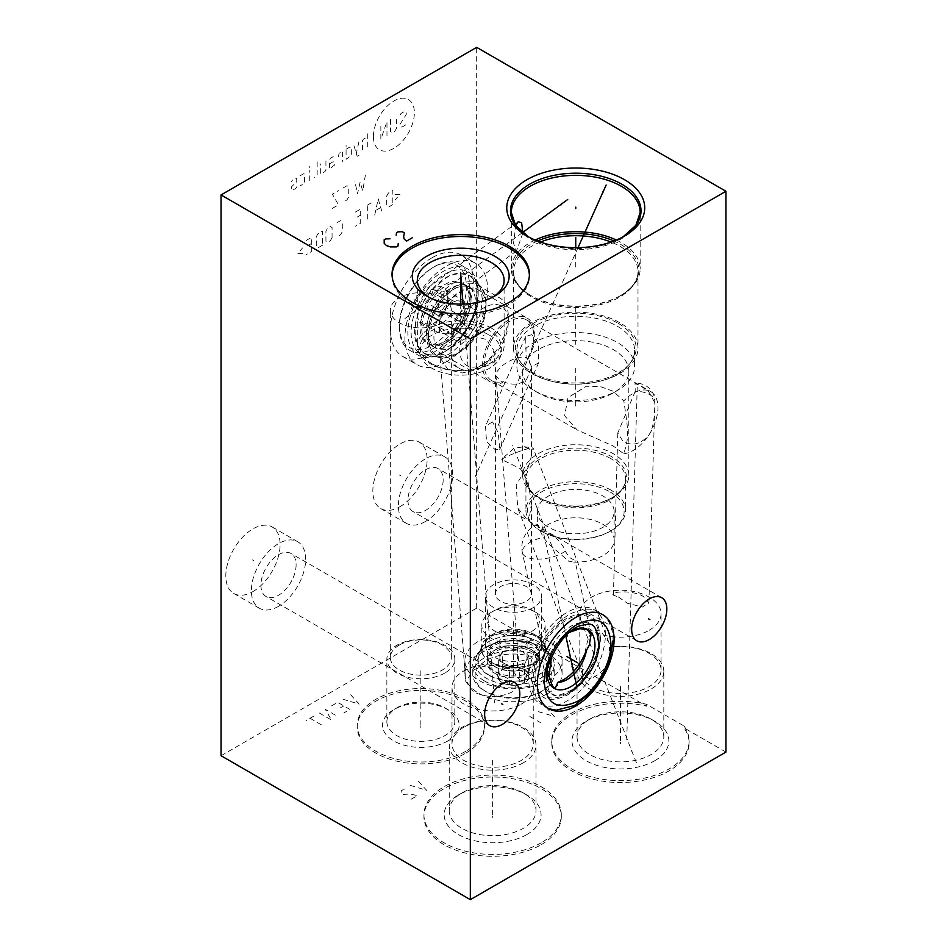 <?xml version="1.0" encoding="UTF-8"?>
<svg xmlns="http://www.w3.org/2000/svg" width="947" height="947" viewBox="0 0 947 947"><rect width="100%" height="100%" fill="white"/><g stroke="black" fill="none" stroke-linecap="round" stroke-linejoin="round"><path stroke-width="0.71" stroke-dasharray="4.74 3.55" d="M221.053 755.73L476.672 608.152L646.422 706.154A68.681 39.656 0 0 0 551.746 742.862A68.681 39.656 0 0 0 620.427 782.518A68.681 39.656 0 0 0 689.108 742.862A68.681 39.656 0 0 0 684.006 727.852L684.006 725.97A68.681 39.656 180 0 1 689.108 740.968A68.681 39.656 180 0 1 620.427 780.624A68.681 39.656 180 0 1 551.746 740.968A68.681 39.656 180 0 1 646.422 704.272L684.006 725.97M725.947 752.072L684.006 727.852M547.828 693.512A48.581 28.055 0 0 0 562.068 673.684A48.581 28.055 0 0 0 532.072 647.76A48.581 28.055 0 0 0 479.123 653.844A48.581 28.055 0 0 0 464.894 673.684A48.581 28.055 0 0 0 494.89 699.596A48.581 28.055 0 0 0 547.828 693.512M541.187 844.688A68.681 39.656 0 0 0 561.299 816.657A68.681 39.656 0 0 0 518.909 780.02A68.681 39.656 0 0 0 444.048 788.614A68.681 39.656 0 0 0 423.936 816.657A68.681 39.656 0 0 0 466.338 853.283A68.681 39.656 0 0 0 541.187 844.688M465.829 753.137A63.627 36.732 0 0 0 484.462 727.166A63.627 36.732 0 0 0 445.197 693.228A63.627 36.732 0 0 0 375.852 701.182A63.627 36.732 0 0 0 357.22 727.166A63.627 36.732 0 0 0 396.497 761.092A63.627 36.732 0 0 0 465.829 753.137M646.422 706.154L646.422 704.272M654.685 760.749A48.439 27.972 0 0 0 654.685 721.2A48.439 27.972 0 0 0 586.169 721.2L589.756 719.128L586.169 721.2A48.439 27.972 180 0 0 586.181 760.749A48.439 27.972 180 0 0 654.685 760.749M577.043 736.837A43.384 25.048 180 0 0 603.831 759.979A43.384 25.048 180 0 0 651.098 754.546A43.384 25.048 0 0 0 663.811 736.837A43.384 25.048 0 0 0 651.098 719.128A43.384 25.048 0 0 0 589.756 719.128A43.384 25.048 180 0 0 577.043 736.837L577.043 671.316A43.384 25.048 180 0 1 581.695 660.035L584.003 659.633C586.157 644.161 588.726 635.319 591.697 633.129L594.858 630.501L600.623 630.903L608.814 642.255L610.413 647.286L609.383 647.097C610.945 667.765 599.96 673.364 593.13 677.519L589.756 678.727L582.902 675.318L581.695 660.035M663.811 736.837L663.811 671.316A43.384 25.048 0 0 1 651.098 689.025A43.384 25.048 180 0 1 603.831 694.459A43.384 25.048 180 0 1 577.043 671.316M531.551 593.923A18.076 10.441 0 0 0 520.4 584.287A18.076 10.441 0 0 0 500.703 586.548A18.076 10.441 0 0 0 495.399 593.923A18.076 10.441 0 0 0 506.562 603.57A18.076 10.441 0 0 0 526.26 601.309A18.076 10.441 0 0 0 531.551 593.923L531.551 502.94L529.752 514.908L526.26 518.281L517.713 508.054L516.198 484.722L529.752 463.45L531.551 454.749L531.125 450.014A18.076 1.965 -21.3 0 0 533.161 448.144A18.076 1.965 -21.3 0 0 532.723 447.907A18.076 1.965 -21.3 0 0 518.506 451.766A18.076 1.965 -21.3 0 0 501.484 459.402L513.771 448.393L524.176 446.688L531.125 450.014M528.095 357.41A34.992 20.207 120 0 0 526.52 319.908A34.992 20.207 120 0 0 509.024 321.637A34.992 20.207 120 0 0 486.166 352.473A34.992 20.207 120 0 0 491.529 380.516A34.992 20.207 120 0 0 502.845 381.452C507.568 383.701 512.647 384.553 518.08 384.009L526.26 380.303L531.551 367.637L528.095 357.41L527.787 359.446C524.449 353.42 508.125 360.12 500.703 367.14L496.003 372.798L495.399 375.296L502.443 382.837A36.874 21.284 -60 0 1 490.238 381.937A36.874 21.284 -60 0 1 484.58 352.391A36.874 21.284 -60 0 1 508.669 319.897A36.874 21.284 120 0 1 527.112 318.074A36.874 21.284 120 0 1 527.787 359.446M531.551 502.94L527.893 481.064L520.175 468.611L501.484 459.402M635.2 391.348L617.787 432.992L623.043 441.42C632.146 446.404 640.728 444.285 648.802 435.075C654.862 426.706 654.708 408.82 654.803 402.664A18.076 10.062 1.7 0 0 654.874 401.942A18.076 10.062 1.7 0 0 649.583 394.556A18.076 10.062 -178.3 0 0 635.2 391.348L635.058 383.417L641.297 386.4L648.742 391.715L654.803 402.664M623.813 453.767A34.992 20.207 -60 0 0 633.212 450.476A34.992 20.207 120 0 0 648.802 435.075A34.992 20.207 120 0 0 650.707 391.596A34.992 20.207 120 0 0 633.212 393.336A34.992 20.207 -60 0 0 623.813 400.901C628.879 434.235 628.879 436.508 623.813 453.767L613.265 446.013L577.066 429.902L564.601 415.697L568.022 397.622L586.371 386.269L599.925 386.423L613.265 391.312L623.813 400.901M618.427 597.036L627.459 603.286L642.421 607.039L648.896 602.955L643.569 596.61C632.691 589.472 608.968 591.674 613.407 595.178L618.427 597.036M617.787 432.992L613.407 595.178M649.157 630.288A40.626 23.462 0 0 0 661.065 613.703A40.626 23.462 0 0 0 635.982 592.029A40.626 23.462 0 0 0 591.697 597.119A40.626 23.462 180 0 0 579.801 613.703A40.626 23.462 180 0 0 604.873 635.378A40.626 23.462 180 0 0 649.157 630.288M584.003 659.633A40.626 23.462 0 0 0 579.801 670.026A40.626 23.462 0 0 0 604.873 691.689A40.626 23.462 0 0 0 649.157 686.611A40.626 23.462 0 0 0 661.065 670.026A40.626 23.462 0 0 0 610.413 647.286M663.811 671.316A43.384 25.048 0 0 0 609.383 647.097M538.216 392.922A53.068 30.635 0 0 1 522.673 371.26A53.068 30.635 0 0 1 555.439 342.956A53.068 30.635 0 0 1 613.265 349.597A53.068 30.635 180 0 1 628.808 371.26A53.068 30.635 180 0 1 613.265 392.922A53.068 30.635 180 0 1 538.227 392.922L534.132 390.555A58.856 33.974 0 0 1 516.896 366.536A58.856 33.974 0 0 1 553.226 335.143A58.856 33.974 0 0 1 617.361 342.506A58.856 33.974 180 0 1 634.597 366.536A58.856 33.974 180 0 1 617.361 390.555A58.856 33.974 180 0 1 534.132 390.555L538.216 392.922A53.068 30.635 0 0 0 538.227 392.922M522.673 371.26L522.673 475.394A53.068 30.635 0 0 1 555.439 447.079A53.068 30.635 0 0 1 613.265 453.72A53.068 30.635 180 0 1 628.808 475.394A53.068 30.635 180 0 1 613.265 497.057A53.068 30.635 180 0 1 538.227 497.057L539.92 498.039A50.664 29.25 0 0 0 611.573 498.039A50.664 29.25 0 0 0 611.573 456.667A50.664 29.25 0 0 0 539.92 456.667A50.664 29.25 0 0 0 539.92 498.039L538.216 497.057A53.068 30.635 0 0 0 538.227 497.057M502.443 382.837L502.845 381.452M441.539 353.823A36.874 21.284 -60 0 0 459.982 352L456.525 353.989L459.982 352A36.874 21.284 120 0 0 486.048 306.84A36.874 21.284 120 0 0 478.413 289.96A36.874 21.284 120 0 0 459.982 291.783A36.874 21.284 -60 0 0 435.892 324.276A36.874 21.284 -60 0 0 441.539 353.823L490.238 381.937M486.048 306.84L486.048 302.851A41.751 24.101 120 0 1 456.525 353.989A41.751 24.101 -60 0 1 439.029 357.457A41.751 24.101 -60 0 1 428.482 325.46A41.751 24.101 -60 0 1 456.525 285.805A41.751 24.101 120 0 1 480.307 285.958L471.831 277.566A44.829 25.877 120 0 0 446.297 277.4A44.829 25.877 -60 0 0 416.183 319.968A44.829 25.877 -60 0 0 427.511 354.32A44.829 25.877 -60 0 0 446.297 350.591A44.829 25.877 120 0 0 474.589 314.179A44.829 25.877 120 0 0 471.831 277.566M486.048 302.851A41.751 24.101 120 0 0 480.307 285.958M446.297 361.813A58.56 33.808 -60 0 1 417.023 364.713A58.56 33.808 -60 0 1 408.05 317.79A58.56 33.808 -60 0 1 446.297 266.178A58.56 33.808 120 0 1 475.583 263.278A58.56 33.808 120 0 1 484.556 310.202A58.56 33.808 120 0 1 446.297 361.813M431.891 257.856A58.56 33.808 120 0 0 393.632 309.468A58.56 33.808 120 0 0 402.605 356.392A58.56 33.808 120 0 0 431.891 353.491A58.56 33.808 120 0 0 470.138 301.88A58.56 33.808 120 0 0 461.165 254.956A58.56 33.808 120 0 0 431.891 257.856M476.672 608.152L476.672 47.35M399.989 506.681A38.389 22.16 120 0 0 425.061 472.849A38.389 22.16 120 0 0 419.178 442.083A38.389 22.16 120 0 0 399.989 443.989A38.389 22.16 120 0 0 374.905 477.821A38.389 22.16 120 0 0 380.789 508.575A38.389 22.16 120 0 0 399.989 506.681M252.956 591.567A38.389 22.16 120 0 0 278.039 557.736A38.389 22.16 120 0 0 272.156 526.97A38.389 22.16 120 0 0 252.956 528.876A38.389 22.16 120 0 0 227.872 562.707A38.389 22.16 120 0 0 233.755 593.461A38.389 22.16 120 0 0 252.956 591.567M529.598 237.531L528.331 236.774A65.26 37.679 0 0 0 529.598 237.531L526.97 236.016L529.598 237.531A65.26 37.679 0 0 0 621.895 237.531A65.26 37.679 0 0 0 623.173 236.774L624.523 236.016M616.379 240.029A64.42 37.193 0 0 1 621.291 242.598A64.42 37.193 180 0 1 640.16 268.901A64.42 37.193 180 0 1 621.303 295.192A64.42 37.193 180 0 1 530.19 295.192L531.125 295.736A63.094 36.424 0 0 0 620.368 295.736A63.094 36.424 0 0 0 620.356 244.219A63.094 36.424 0 0 0 613.987 241M535.114 240.029A64.42 37.193 0 0 0 511.333 268.901A64.42 37.193 0 0 0 530.19 295.192L531.125 295.736C519.418 288.61 513.534 280.584 513.499 271.647A62.253 35.939 0 0 0 531.729 297.062A62.253 35.939 0 0 0 599.569 304.851A62.253 35.939 0 0 0 637.994 271.647A62.253 35.939 0 0 0 619.764 246.232A62.253 35.939 0 0 0 611.075 242.053M522.886 232.962L516.577 250.872L513.523 243.32L515.76 225.528M531.729 334.658L525.727 336.54L526.094 356.747L531.729 366.761L538.689 362.748L538.417 343.335L531.729 334.658M619.764 322.702A62.253 35.939 0 0 0 551.923 314.913A62.253 35.939 0 0 0 513.499 348.117A62.253 35.939 0 0 0 531.729 373.532A62.253 35.939 180 0 0 599.569 381.321A62.253 35.939 180 0 0 637.994 348.117A62.253 35.939 180 0 0 619.764 322.702M492.547 421.9L485.503 426.091L486.521 441.622L494.701 449.198L499.72 449.494L498.311 432.933L492.547 421.9M473.453 670.05C486.367 663.918 499.294 663.93 512.209 670.085L520.092 680.337L511.794 692.186C498.915 697.986 486.213 697.892 473.689 691.89L465.794 681.591L473.453 670.05M448.156 369.744L440.142 357.848L444.025 346.448L456.004 338.162L471.843 335.617L486 339.417L493.955 350.508L490.025 361.174L478.01 369.602L462.148 372.976L448.156 369.744M521.347 704.083A40.626 23.462 0 0 0 533.256 687.486A40.626 23.462 0 0 0 508.172 665.812A40.626 23.462 0 0 0 463.888 670.902A40.626 23.462 180 0 0 451.991 687.486A40.626 23.462 180 0 0 477.075 709.161A40.626 23.462 180 0 0 521.347 704.083M618.438 323.472A60.371 34.85 180 0 1 630.856 362.346A60.371 34.85 180 0 1 533.054 372.763A60.371 34.85 0 0 1 520.637 362.346A60.371 34.85 0 0 1 541.506 319.411A60.371 34.85 0 0 1 618.438 323.472M522.022 364.133A58.856 33.974 0 0 1 516.896 350.26A58.856 33.974 0 0 1 553.226 318.867A58.856 33.974 0 0 1 617.361 326.242A58.856 33.974 180 0 1 634.597 350.26A58.856 33.974 180 0 1 629.471 364.133A58.856 33.974 180 0 1 534.132 374.29A58.856 33.974 0 0 1 522.022 364.133L520.637 362.346M522.673 475.394A53.068 30.635 0 0 0 538.216 497.057M610.969 490.12A49.812 28.765 0 0 0 556.682 483.881A49.812 28.765 0 0 0 525.928 510.457A49.812 28.765 0 0 0 540.524 530.793L540.524 530.793A49.812 28.765 180 0 0 610.969 530.793A49.812 28.765 180 0 0 625.565 510.457A49.812 28.765 180 0 0 610.969 490.12M609.951 491.884A48.368 27.925 180 0 1 609.951 531.385A48.368 27.925 180 0 1 541.542 531.385L540.524 530.793L541.542 531.385A48.368 27.925 0 0 1 541.542 491.884A48.368 27.925 0 0 1 609.951 491.884M537.351 511.629A38.389 22.16 0 0 1 561.05 491.162A38.389 22.16 0 0 1 602.896 495.968A38.389 22.16 180 0 1 614.141 511.629A38.389 22.16 180 0 1 590.443 532.107A38.389 22.16 180 0 1 548.597 527.301A38.389 22.16 0 0 1 537.351 511.629L537.351 525.171L537.742 524.247L540.808 530.782C545.01 530.983 550.491 533.777 557.274 539.174C562.021 544.371 564.684 548.396 565.276 551.249L569.455 557.511L574.947 560.47L569.478 561.831L548.597 543.933L543.258 537.28L537.351 525.171M540.808 530.782A38.389 22.16 0 0 1 602.896 524.295A38.389 22.16 180 0 1 614.141 539.968A38.389 22.16 180 0 1 569.478 561.831M551.426 657.325L562.79 636.751L569.573 632.276M562.79 636.751A28.067 16.206 120 0 0 547.224 667.209A28.067 16.206 120 0 0 547.212 668.132A28.067 16.206 -60 0 0 547.307 670.369M599.06 638.195A45.255 26.125 120 0 0 599.037 636.846A45.255 26.125 120 0 0 566.46 620.072A45.255 26.125 120 0 0 535.055 675.152A45.255 26.125 -60 0 0 565.88 694.281A45.255 26.125 -60 0 0 599.06 638.195M605.393 634.537A54.228 31.31 120 0 0 594.171 609.714A54.228 31.31 120 0 0 552.385 624.239A54.228 31.31 120 0 0 528.71 678.81A54.228 31.31 -60 0 0 539.944 703.633A54.228 31.31 -60 0 0 581.73 689.108A54.228 31.31 -60 0 0 605.393 634.537M489.445 335.131A40.626 23.462 180 0 1 501.354 351.716A40.626 23.462 180 0 1 476.27 373.39A40.626 23.462 180 0 1 431.986 368.3A40.626 23.462 0 0 1 420.089 351.716A40.626 23.462 0 0 1 445.173 330.041A40.626 23.462 0 0 1 489.445 335.131M431.986 363.695A40.626 23.462 180 0 1 420.089 347.111A40.626 23.462 180 0 1 445.173 325.437A40.626 23.462 180 0 1 489.445 330.515A40.626 23.462 180 0 1 501.354 347.111A40.626 23.462 180 0 1 476.27 368.785A40.626 23.462 180 0 1 431.986 363.695M491.398 328.1A43.384 25.048 0 0 0 444.119 322.678A43.384 25.048 0 0 0 417.343 345.809A43.384 25.048 0 0 0 430.045 363.518A43.384 25.048 180 0 0 477.324 368.951A43.384 25.048 180 0 0 504.1 345.809A43.384 25.048 180 0 0 491.398 328.1M493.079 296.967A43.384 25.048 180 0 1 491.398 297.997A43.384 25.048 180 0 1 430.045 297.997L426.47 295.926L430.045 297.997A43.384 25.048 0 0 1 428.352 296.967M392.058 275.21A68.681 39.656 0 0 0 392.034 276.157A68.681 39.656 0 0 0 412.158 304.2A68.681 39.656 180 0 0 487.007 312.794A68.681 39.656 180 0 0 529.409 276.157A68.681 39.656 180 0 0 529.385 275.21M463.888 727.225A40.626 23.462 0 0 0 451.991 743.809A40.626 23.462 0 0 0 477.075 765.484A40.626 23.462 0 0 0 521.347 760.394A40.626 23.462 0 0 0 533.256 743.809A40.626 23.462 0 0 0 508.172 722.135A40.626 23.462 0 0 0 463.888 727.225M523.289 762.82A43.384 25.048 180 0 1 476.021 768.242A43.384 25.048 180 0 1 449.245 745.1A43.384 25.048 180 0 1 461.947 727.391A43.384 25.048 0 0 1 509.226 721.969A43.384 25.048 0 0 1 536.002 745.1A43.384 25.048 0 0 1 523.289 762.82M449.245 810.632A43.384 25.048 180 0 0 476.021 833.774A43.384 25.048 180 0 0 523.289 828.341A43.384 25.048 0 0 0 536.002 810.632A43.384 25.048 0 0 0 523.289 792.923A43.384 25.048 0 0 0 461.947 792.923L458.372 794.983L461.947 792.923A43.384 25.048 180 0 0 449.245 810.632L449.245 745.1M526.875 834.544A48.439 27.972 180 0 1 458.372 834.544A48.439 27.972 180 0 1 458.372 794.983L458.372 794.983A48.439 27.972 0 0 1 526.875 794.983A48.439 27.972 0 0 1 526.875 834.544M541.187 842.806A68.681 39.656 180 0 1 466.338 851.4A68.681 39.656 180 0 1 423.936 814.763A68.681 39.656 180 0 1 444.048 786.72A68.681 39.656 0 0 1 518.909 778.126A68.681 39.656 0 0 1 561.299 814.763A68.681 39.656 0 0 1 541.187 842.806M437.325 308.615L432.921 310.912C423.439 313.279 409.897 302.081 415.413 297.121L416.266 296.281C421.155 290.362 444.545 302.46 437.325 308.615M442.415 322.738A30.505 17.614 0 0 0 451.352 310.273A30.505 17.614 0 0 0 432.519 294.008A30.505 17.614 0 0 0 399.267 297.82A30.505 17.614 180 0 0 390.33 310.273A30.505 17.614 180 0 0 409.163 326.549A30.505 17.614 180 0 0 442.415 322.738M399.267 645.061A30.505 17.614 0 0 0 390.33 657.526A30.505 17.614 0 0 0 409.163 673.791A30.505 17.614 0 0 0 442.415 669.979A30.505 17.614 0 0 0 451.352 657.526A30.505 17.614 0 0 0 432.519 641.249A30.505 17.614 0 0 0 399.267 645.061M444.877 673.033A33.985 19.615 180 0 1 407.837 677.283A33.985 19.615 180 0 1 386.861 659.159A33.985 19.615 180 0 1 396.817 645.286A33.985 19.615 0 0 1 433.844 641.036A33.985 19.615 0 0 1 454.82 659.159A33.985 19.615 0 0 1 444.877 673.033M386.861 721.732A33.985 19.615 180 0 0 407.837 739.856A33.985 19.615 180 0 0 444.877 735.606A33.985 19.615 0 0 0 454.82 721.732A33.985 19.615 0 0 0 444.877 707.859A33.985 19.615 0 0 0 396.817 707.859L393.751 709.634L396.817 707.859A33.985 19.615 180 0 0 386.861 721.732L386.861 659.159M447.943 740.921A38.318 22.124 180 0 1 393.751 740.921A38.318 22.124 180 0 1 393.751 709.634L393.751 709.634A38.318 22.124 0 0 1 447.943 709.634A38.318 22.124 0 0 1 447.943 740.921M465.829 751.243A63.627 36.732 180 0 1 396.497 759.21A63.627 36.732 180 0 1 357.22 725.272A63.627 36.732 180 0 1 375.852 699.3A63.627 36.732 0 0 1 445.197 691.334A63.627 36.732 0 0 1 484.462 725.272A63.627 36.732 0 0 1 465.829 751.243M443.137 479.94A24.871 14.359 -60 0 1 432.282 504.964A24.871 14.359 -60 0 1 413.117 511.629A24.871 14.359 -60 0 1 407.956 500.241A24.871 14.359 -60 0 1 418.811 475.216A24.871 14.359 -60 0 1 437.988 468.552A24.871 14.359 -60 0 1 443.137 479.94M425.546 521.43A38.389 22.16 -60 0 1 406.346 523.336A38.389 22.16 -60 0 1 400.463 492.57A38.389 22.16 -60 0 1 425.546 458.739A38.389 22.16 120 0 1 444.747 456.845A38.389 22.16 120 0 1 450.63 487.61A38.389 22.16 120 0 1 425.546 521.43M296.103 564.826A24.871 14.359 -60 0 1 285.248 589.851A24.871 14.359 -60 0 1 266.083 596.515A24.871 14.359 -60 0 1 260.934 585.128A24.871 14.359 -60 0 1 271.789 560.103A24.871 14.359 -60 0 1 290.954 553.439A24.871 14.359 -60 0 1 296.103 564.826M278.513 606.317A38.389 22.16 -60 0 1 259.324 608.223A38.389 22.16 -60 0 1 253.441 577.457A38.389 22.16 -60 0 1 278.513 543.625A38.389 22.16 120 0 1 297.713 541.731A38.389 22.16 120 0 1 303.596 572.497A38.389 22.16 120 0 1 278.513 606.317M533.315 607.56A28.055 16.194 180 0 1 502.739 611.075A28.055 16.194 180 0 1 485.42 596.113A28.055 16.194 180 0 1 493.647 584.654A28.055 16.194 0 0 1 524.212 581.15A28.055 16.194 0 0 1 541.53 596.113A28.055 16.194 0 0 1 533.315 607.56M485.42 645.345A28.055 16.194 180 0 0 502.739 660.308A28.055 16.194 180 0 0 533.315 656.792A28.055 16.194 0 0 0 541.53 645.345A28.055 16.194 0 0 0 533.315 633.886A28.055 16.194 0 0 0 493.647 633.886L490.676 635.603L493.647 633.886A28.055 16.194 180 0 0 485.42 645.345L485.42 596.113M545.365 645.972A32.245 18.62 0 0 1 536.286 661.929A32.245 18.62 180 0 1 498.927 665.386A32.245 18.62 180 0 1 481.597 645.972A32.245 18.62 180 0 1 490.676 635.603L490.676 635.603A32.245 18.62 0 0 1 536.286 635.603A32.245 18.62 0 0 1 545.365 645.972L548.431 657.62A35.359 20.408 0 0 0 524.508 641.297A35.359 20.408 0 0 0 488.474 646.256A35.359 20.408 180 0 0 478.531 657.62A35.359 20.408 180 0 0 497.53 678.904A35.359 20.408 180 0 0 538.476 675.128A35.359 20.408 0 0 0 548.431 657.62M547.828 680.526A48.581 28.055 180 0 1 494.89 686.611A48.581 28.055 180 0 1 464.894 660.686A48.581 28.055 180 0 1 479.123 640.859A48.581 28.055 0 0 1 532.072 634.774A48.581 28.055 0 0 1 562.068 660.686A48.581 28.055 0 0 1 547.828 680.526M540.619 660.485A38.389 22.16 0 0 0 486.332 660.485A38.389 22.16 0 0 0 486.332 691.831L486.332 691.831A38.389 22.16 0 0 0 540.63 691.831A38.389 22.16 0 0 0 540.619 660.485M502.277 682.621A15.839 9.139 180 0 1 502.277 669.695A15.839 9.139 180 0 1 524.674 669.695L524.674 669.695A15.839 9.139 180 0 1 524.674 682.621A15.839 9.139 180 0 1 502.277 682.621M486.332 691.831L484.698 690.884A40.709 23.497 0 0 0 542.264 690.884A40.709 23.497 0 0 0 554.184 674.264A40.709 23.497 0 0 0 542.264 657.656A40.709 23.497 0 0 0 497.897 652.554A40.709 23.497 0 0 0 472.778 674.264A40.709 23.497 0 0 0 484.698 690.884L486.332 691.831M484.698 681.082A40.709 23.497 0 0 0 529.053 686.184A40.709 23.497 0 0 0 554.184 664.474A40.709 23.497 0 0 0 542.264 647.855L540.619 646.908A38.389 22.16 0 0 0 540.619 646.908A38.389 22.16 0 0 0 486.332 646.908A38.389 22.16 0 0 0 486.332 678.253A38.389 22.16 0 0 0 540.619 678.253A38.389 22.16 0 0 0 540.63 646.908L542.264 647.855A40.709 23.497 0 0 0 484.698 647.855A40.709 23.497 0 0 0 472.778 664.474A40.709 23.497 0 0 0 484.698 681.082M487.16 662.58A26.315 15.199 0 0 1 494.867 651.832A26.315 15.199 180 0 1 523.549 648.541A26.315 15.199 180 0 1 539.79 662.58A26.315 15.199 180 0 1 532.084 673.329A26.315 15.199 0 0 1 503.402 676.62A26.315 15.199 0 0 1 487.16 662.58L487.16 660.769A26.315 15.199 0 0 0 494.867 671.506A26.315 15.199 0 0 0 532.084 671.506A26.315 15.199 0 0 0 539.79 660.769A26.315 15.199 0 0 0 536.345 653.252A26.315 15.199 0 0 0 532.084 650.021A26.315 15.199 0 0 0 494.867 650.021A26.315 15.199 0 0 0 490.605 653.252A26.315 15.199 0 0 0 487.16 660.769M532.084 645.156A26.315 15.199 0 0 0 494.867 645.156A26.315 15.199 0 0 0 487.16 655.892A26.315 15.199 0 0 0 490.605 663.409A26.315 15.199 0 0 0 494.867 666.641A26.315 15.199 0 0 0 532.084 666.641A26.315 15.199 0 0 0 536.345 663.409A26.315 15.199 0 0 0 539.79 655.892A26.315 15.199 0 0 0 532.084 645.156M487.16 655.892L487.16 653.726A26.315 15.199 0 0 1 494.867 642.977A26.315 15.199 180 0 1 523.549 639.687A26.315 15.199 180 0 1 539.79 653.726A26.315 15.199 180 0 1 532.084 664.474L535.872 662.284L532.084 664.474A26.315 15.199 0 0 1 494.867 664.474L491.091 662.284A31.665 18.277 0 0 0 535.872 662.284L535.872 662.284A31.665 18.277 180 0 0 545.141 649.358L545.141 625.269A31.665 18.277 180 0 1 535.872 638.195A31.665 18.277 0 0 1 501.365 642.161A31.665 18.277 0 0 1 481.81 625.269A31.665 18.277 0 0 1 491.091 612.342A31.665 18.277 180 0 1 535.872 612.342A31.665 18.277 180 0 1 545.141 625.269M487.16 653.726A26.315 15.199 0 0 0 494.867 664.474M545.141 649.358A31.665 18.277 180 0 0 525.597 632.466A31.665 18.277 180 0 0 491.091 636.431A31.665 18.277 0 0 0 481.81 649.358A31.665 18.277 0 0 0 491.091 662.284M495.068 610.046L491.091 612.342L495.08 610.046A26.031 15.022 0 0 0 495.068 610.046A26.031 15.022 0 0 0 495.08 631.294A26.031 15.022 0 0 0 531.883 631.294A26.031 15.022 0 0 0 531.883 610.046A26.031 15.022 0 0 0 495.08 610.046M498.323 678.395C499.673 673.175 501.022 670.251 502.384 669.636C507.438 666.558 512.493 665.777 517.536 667.292L523.087 668.783L528.639 673.696C527.29 674.311 525.928 677.235 524.579 682.456C519.524 680.929 514.47 681.71 509.415 684.799L503.863 679.875L498.323 678.395L498.323 660.083L502.384 651.335L517.536 648.991L528.639 655.395L524.579 664.143L509.415 666.487L498.323 660.083M523.087 668.783L524.674 669.695L523.087 668.783M517.536 667.292L517.536 648.991M528.639 673.696L528.639 655.395M502.277 669.695L502.384 651.335M509.415 684.799L509.415 666.487M524.579 682.456L524.579 664.143M500.347 655.715A13.589 7.848 0 0 0 499.886 657.739A13.589 7.848 0 0 0 503.863 663.291A13.589 7.848 0 0 0 516.991 665.315A13.589 7.848 0 0 0 526.603 659.775A13.589 7.848 0 0 0 527.065 657.739A13.589 7.848 0 0 0 523.087 652.187A13.589 7.848 0 0 0 509.96 650.163A13.589 7.848 0 0 0 500.347 655.715M523.087 635.697A13.589 7.848 0 0 0 508.279 633.993A13.589 7.848 0 0 0 499.886 641.237A13.589 7.848 0 0 0 503.863 646.789A13.589 7.848 180 0 0 518.684 648.494A13.589 7.848 180 0 0 527.065 641.237A13.589 7.848 180 0 0 523.087 635.697M399.374 325.626A47.433 27.38 120 0 0 432.909 344.992A47.433 27.38 120 0 0 466.445 286.905A47.433 27.38 120 0 0 432.909 267.539A47.433 27.38 120 0 0 399.374 325.626L399.374 327.52A49.741 28.718 120 0 0 409.672 350.283A49.741 28.718 120 0 0 448.002 336.954A49.741 28.718 120 0 0 469.712 286.905A49.741 28.718 120 0 0 459.413 264.13A49.741 28.718 120 0 0 434.543 266.592A49.741 28.718 120 0 0 399.374 327.52M448.097 297.5A21.473 12.394 -60 0 1 432.909 323.791A21.473 12.394 -60 0 1 417.722 315.031A21.473 12.394 -60 0 1 432.909 288.728A21.473 12.394 -60 0 1 448.097 297.5L446.12 307.657L464.906 318.5L452.133 334.398L439.349 333.261L439.349 316.215L452.133 300.317L464.906 301.466L464.906 318.5M478.199 291.806A49.741 28.718 120 0 0 467.901 269.031A49.741 28.718 120 0 0 429.571 282.36A49.741 28.718 120 0 0 407.861 332.421A49.741 28.718 120 0 0 418.16 355.184A49.741 28.718 120 0 0 443.03 352.722A49.741 28.718 120 0 0 478.199 291.806L478.199 293.688A47.433 27.38 120 0 0 444.664 274.322A47.433 27.38 120 0 0 411.128 332.421A47.433 27.38 120 0 0 444.664 351.775A47.433 27.38 120 0 0 478.199 293.688M462.089 282.869A34.85 20.124 120 0 1 467.427 310.794A34.85 20.124 120 0 1 444.664 341.512A34.85 20.124 -60 0 1 427.239 343.228A34.85 20.124 -60 0 1 421.9 315.304A34.85 20.124 -60 0 1 444.664 284.597A34.85 20.124 120 0 1 462.089 282.869L463.793 283.863A34.85 20.124 120 0 0 446.38 285.58A34.85 20.124 120 0 0 421.735 328.266A34.85 20.124 120 0 0 428.955 344.223A34.85 20.124 120 0 0 439.799 345.253A34.85 20.124 120 0 0 446.38 342.494A34.85 20.124 120 0 0 471.014 299.808A34.85 20.124 120 0 0 470.126 292.73A34.85 20.124 120 0 0 463.793 283.863M426.292 330.894A34.85 20.124 120 0 0 427.192 337.984A34.85 20.124 120 0 0 433.513 346.851A34.85 20.124 120 0 0 450.938 345.122A34.85 20.124 120 0 0 475.572 302.448A34.85 20.124 120 0 0 468.363 286.491A34.85 20.124 120 0 0 457.508 285.449A34.85 20.124 120 0 0 450.938 288.219A34.85 20.124 120 0 0 426.292 330.894M453.151 346.401A34.85 20.124 -60 0 1 435.727 348.129A34.85 20.124 -60 0 1 428.518 332.184A34.85 20.124 -60 0 1 453.151 289.498L457.247 287.142L453.151 289.498A34.85 20.124 120 0 1 470.576 287.77A34.85 20.124 120 0 1 475.915 315.694A34.85 20.124 120 0 1 453.151 346.401M436.922 355.504A40.626 23.462 -60 0 0 457.247 353.491A40.626 23.462 120 0 0 483.787 317.683A40.626 23.462 120 0 0 477.56 285.13A40.626 23.462 120 0 0 457.247 287.142L457.247 287.142A40.626 23.462 -60 0 0 428.518 336.907A40.626 23.462 -60 0 0 436.922 355.504L459.271 368.395A40.626 23.462 -60 0 1 453.045 335.842A40.626 23.462 -60 0 1 479.584 300.033A40.626 23.462 120 0 1 499.898 298.021A40.626 23.462 120 0 1 508.314 316.629A40.626 23.462 120 0 1 479.584 366.382A40.626 23.462 -60 0 1 459.271 368.395M479.584 366.382L484.035 363.826A34.341 19.828 120 0 0 484.035 363.814A34.341 19.828 120 0 0 508.314 321.755A34.341 19.828 120 0 0 484.035 307.739A34.341 19.828 120 0 0 459.745 349.798A34.341 19.828 120 0 0 484.035 363.826L479.584 366.382M448.097 300.27L446.12 290.611C444.51 291.759 440.248 291.38 433.335 289.474C431.725 296.304 427.464 301.596 420.551 305.372L422.528 315.031L420.551 322.406C427.464 324.324 431.725 324.703 433.335 323.554L433.335 323.554C440.248 319.778 444.51 314.487 446.12 307.657M420.551 322.406L439.349 333.261M420.551 305.372L439.349 316.215M432.909 323.791L452.133 334.398M446.12 290.611L464.906 301.466M433.335 289.474L452.133 300.317M458.526 326.455A18.076 10.441 120 0 0 464.906 309.989A18.076 10.441 120 0 0 461.165 301.714A18.076 10.441 120 0 0 458.526 300.897A18.076 10.441 120 0 0 445.741 308.272A18.076 10.441 120 0 0 439.349 324.738A18.076 10.441 120 0 0 443.089 333.013A18.076 10.441 120 0 0 445.741 333.829A18.076 10.441 120 0 0 458.526 326.455M451.601 331.817A18.076 10.441 120 0 0 455.341 340.091A18.076 10.441 120 0 0 469.274 335.25A18.076 10.441 120 0 0 477.158 317.056A18.076 10.441 -60 0 0 473.417 308.781A18.076 10.441 -60 0 0 459.496 313.623A18.076 10.441 -60 0 0 451.601 331.817M575.74 368.099L575.74 407.151M575.74 267.007L575.74 247.676M575.74 307.503L575.74 344.341M578.013 247.652L475.015 476.98M522.448 232.607L402.771 320.133M460.716 304.117L460.716 331.876M463.083 304.094L494.677 702.816M565.785 635.792L541.933 525.49M620.427 743.573L620.427 742.164L620.427 743.573M620.427 740.968L620.427 685.249M631.779 751.658L631.779 750.249M636.348 762.678L512.552 445.043M626.772 739.903L626.772 738.494M626.748 739.725L637.248 386.4M513.475 674.382L513.475 672.974L513.475 674.382M492.618 817.356L492.618 815.947L492.618 817.356M492.618 814.763L492.618 759.032M420.847 727.864L420.847 726.456L420.847 727.864M420.847 725.272L420.847 669.541M350.698 694.814L359.138 704.106L343.039 699.241M331.533 705.882L337.665 702.343L349.94 709.421L343.797 712.961M343.797 705.882L339.961 708.096M319.257 712.961L331.533 720.051L325.401 709.421L337.665 716.5M313.895 716.062L306.224 720.489M310.06 718.276L322.335 725.355M545.993 707.208L554.433 716.5L538.322 711.635M529.894 716.5L542.158 723.591M418.183 781.003L426.623 790.295L410.513 785.43M411.282 799.15L417.414 795.61L410.004 793.988L403.102 794.426L401.055 793.243L401.315 790.733L402.854 789.857L407.198 789.703M432.495 306.023L431.276 305.325L432.495 306.023M400.593 475.678L399.374 474.98M253.571 560.577L252.34 559.866M373.402 136.486A28.978 16.726 -60 0 1 393.893 100.998A28.978 16.726 -60 0 1 414.384 112.823A28.978 16.726 -60 0 1 393.893 148.312A28.978 16.726 -60 0 1 373.402 136.486M400.131 114.978L401.007 113.462L404.511 111.438L406.263 112.456L406.263 114.48L400.131 124.093L400.131 126.117L401.883 127.123L405.387 125.099L406.263 123.584M390.495 119.535L390.495 131.68L392.247 132.698L394.875 131.171L396.627 128.141L396.627 115.996M386.98 135.729L386.98 121.559L380.848 139.268L380.848 125.099M367.708 146.856L367.708 132.698M362.441 149.898L362.441 140.783L363.328 139.268L367.708 136.735M358.937 155.296L357.185 156.302L353.681 144.832M358.937 141.801L356.309 153.438M346.081 149.224L349.597 147.199L351.349 147.199L351.349 155.296L346.081 159.345L346.081 145.175M338.493 156.646L339.073 153.272L342.577 151.248L342.577 161.369M329.438 163.89L332.942 161.866L334.693 161.866L334.693 164.908L329.438 168.957L329.438 160.86L330.314 158.327L334.693 155.793M325.934 160.86L325.934 169.963L325.058 171.49L320.666 174.011L320.666 163.89M317.162 161.866L317.162 175.029L314.534 177.551M309.278 180.593L309.278 170.472M309.278 167.441L309.278 166.423L309.278 167.441M300.223 175.704L303.727 173.68L304.603 174.189L304.603 182.274L303.727 183.801L300.223 185.825M296.719 186.831L295.843 188.346L292.339 190.371L291.463 189.874L291.463 186.831L296.719 181.777L296.719 178.734L295.843 178.225L292.339 180.25L291.463 181.777M365.364 175.124L362.737 190.809L360.109 182.215L357.481 193.851L354.853 181.197M343.453 187.778L346.969 185.754L348.721 186.76L348.721 196.881L346.969 199.924L343.453 201.948M332.361 208.352L338.493 204.812L332.361 194.182L338.493 190.643M395.159 194.49L399.835 194.49L395.159 199.888M392.827 204.611L388.448 207.144L386.696 206.126L386.696 196.005L388.448 192.975L392.827 190.442L392.827 204.611M374.716 215.064L378.22 198.882L381.724 211.015M380.564 207.642L375.888 210.341M367.708 219.112L367.708 204.943M371.212 202.918L364.204 206.967M355.433 212.033L360.689 208.991L360.689 223.161L355.433 226.203M357.185 217.088L360.689 215.064M337.025 222.652L340.541 220.627L342.293 221.645L342.293 231.766L340.541 234.797L337.025 236.821M332.066 237.673L330.314 240.704L327.686 242.219L325.934 241.213L325.934 231.092L327.686 228.049L330.314 226.534L332.066 227.552L332.066 237.673M322.43 245.261L318.038 247.783L316.286 246.776L316.286 236.655L318.038 233.625L322.43 231.092L322.43 245.261M306.07 240.538L311.326 237.496L311.326 251.665L306.07 254.707M307.822 245.593L311.326 243.568M302.555 253.358L297.891 253.358L302.555 247.96M513.475 674.264L513.475 664.474L513.475 674.264M513.475 676.158L513.475 620.664M434.543 307.207L443.03 312.108L434.543 307.207M432.909 306.26L484.035 335.783M511.333 268.901L511.333 212.554A64.42 37.193 0 0 0 530.19 238.857A64.42 37.193 0 0 0 600.398 246.918A64.42 37.193 0 0 0 640.16 212.554L640.16 268.901M537.505 241A63.094 36.424 0 0 0 531.125 295.736M540.417 242.053A62.253 35.939 0 0 0 513.499 271.647L513.499 348.117M610.969 458.691A49.812 28.765 0 0 0 556.682 452.453A49.812 28.765 0 0 0 525.928 479.028A49.812 28.765 0 0 0 540.524 499.365A49.812 28.765 0 0 0 594.811 505.591A49.812 28.765 0 0 0 625.565 479.028A49.812 28.765 0 0 0 610.969 458.691M565.276 551.249A24.871 10.666 167.8 0 1 525.68 556.658A24.871 10.666 -12.2 0 1 522.377 552.705A24.871 10.666 -12.2 0 1 543.258 537.28M567.182 633.661L570.047 631.874A33.867 19.556 120 0 0 570.047 631.874A33.867 19.556 120 0 0 547.082 671.672L547.224 667.209M599.202 642.575A39.999 23.095 -60 0 1 569.881 692.139A39.999 23.095 -60 0 1 542.643 675.235A39.999 23.095 120 0 1 570.402 626.559A39.999 23.095 120 0 1 599.179 641.391L599.202 642.622A39.999 23.095 120 0 0 599.179 641.391L599.037 636.846M600.386 637.426C598.409 615.195 587.306 608.779 567.052 618.19C549.248 627.944 533.268 655.62 533.717 675.921C535.694 698.152 546.81 704.568 567.052 695.169C584.867 685.415 600.848 657.727 600.386 637.426M689.108 742.862L689.108 740.968M551.746 742.862L551.746 740.968M651.098 719.128L654.685 721.2M582.902 675.318L517.713 508.054M531.551 454.749L531.551 367.637M526.52 319.908L650.707 391.596M648.896 602.955L654.874 401.942A18.076 18.076 0 0 0 635.058 383.417M579.801 670.026L579.801 613.703M661.065 670.026L661.065 613.703M608.814 642.255L533.161 448.144M524.176 446.688L532.723 447.907M628.808 371.26L628.808 475.394M491.529 380.516L577.066 429.902M478.413 289.96L527.112 318.074M495.399 593.923L495.399 375.296M439.029 357.457L427.511 354.32M402.605 356.392L417.023 364.713M525.727 336.54L485.503 426.091M440.142 357.848L465.794 681.591M493.955 350.508L520.092 680.337M538.689 362.748L499.72 449.494M621.303 295.192L620.368 295.736C632.075 288.61 637.947 280.584 637.994 271.647L637.994 348.117M629.471 364.133L630.856 362.346M516.896 350.26L516.896 366.536M634.597 350.26L634.597 366.536M613.265 392.922L617.361 390.555M539.92 498.039C530.58 492.322 525.916 485.977 525.928 479.028L525.928 510.457M613.265 497.057L611.573 498.039C620.912 492.322 625.576 485.977 625.565 479.028L625.565 510.457M609.951 531.385L610.969 530.793M614.141 511.629L614.141 539.968M548.976 675.708L522.377 552.705A24.871 24.871 0 0 1 537.742 524.247M591.011 634.774L574.947 560.47M570.047 631.874C556.516 641.746 548.858 655.016 547.082 671.672M569.881 692.139L565.88 694.281M602.86 614.733L594.171 609.714M548.633 708.652L539.944 703.633M420.089 347.111L420.089 351.716M501.354 347.111L501.354 351.716M504.1 280.288L504.1 345.809M417.343 280.288L417.343 345.809M491.398 297.997L494.973 295.926M392.034 274.263L392.034 276.157M529.409 274.263L529.409 276.157M451.991 743.809L451.991 687.486M533.256 743.809L533.256 687.486M536.002 810.632L536.002 745.1M523.289 792.923L526.875 794.983M423.936 816.657L423.936 814.763M561.299 816.657L561.299 814.763M516.577 250.872L436.342 309.551M518.222 221.716L416.266 296.281M390.33 657.526L390.33 310.273M451.352 657.526L451.352 310.273M454.82 721.732L454.82 659.159M444.877 707.859L447.943 709.634M357.22 727.166L357.22 725.272M484.462 727.166L484.462 725.272M636.822 640.788L413.117 511.629M380.789 508.575L406.346 523.336M419.178 442.083L444.747 456.845M661.693 597.711L437.988 468.552M489.8 725.674L266.083 596.515M233.755 593.461L259.324 608.223M272.156 526.97L297.713 541.731M514.671 682.598L290.954 553.439M461.165 254.956L475.583 263.278M541.53 645.345L541.53 596.113M533.315 633.886L536.286 635.603M481.597 645.972L478.531 657.62M464.894 673.684L464.894 660.686M562.068 673.684L562.068 660.686M613.1 640.48C612.875 624.381 605.737 615.42 599.404 612.318C592.656 607.654 582.831 608.223 569.905 614.047C557.286 621.966 548.1 631.389 542.359 642.291C535.801 653.016 532.202 665.232 531.539 678.952L536.298 698.27L544.596 706.734L548.751 708.723M598.208 640.468C599.51 653.454 586.157 681.509 570.52 690.576C559.476 695.773 553.403 696.909 552.326 693.997C549.639 694.021 547.674 689.002 546.431 678.963M540.63 691.831L542.264 690.884M554.184 674.264L554.184 664.474M486.332 646.908L484.698 647.855M472.778 674.264L472.778 664.474M539.79 655.892L539.79 653.726M539.79 662.58L539.79 660.769M536.345 663.409C528.497 669.884 521.016 670.547 513.452 670.784C505.864 670.677 499.531 669.186 494.452 666.309L490.605 663.409M489.256 675.329C505.118 683.012 521.099 683.107 537.186 675.613C542.477 672.713 546.111 668.925 548.112 664.238C551.403 655.821 547.934 648.186 537.707 641.332C521.844 633.65 505.864 633.555 489.765 641.048C484.485 643.948 480.839 647.736 478.851 652.424C475.548 660.84 479.016 668.475 489.256 675.329M536.345 653.252L532.498 650.352C527.408 647.476 521.063 645.984 513.452 645.878C507.604 645.523 496.098 647.807 490.605 653.252M481.81 649.358L481.81 625.269M531.883 610.046L535.872 612.342M499.886 657.739L499.886 641.237M527.065 657.739L527.065 641.237M432.909 267.539L434.543 266.592M459.413 264.13L467.901 269.031M444.664 351.775L443.03 352.722M409.672 350.283L418.16 355.184M433.513 346.851L435.727 348.129M427.239 343.228L428.955 344.223M457.508 285.449C449.671 287.699 442.723 294.363 439.586 298.423L433.537 307.23C428.837 315.789 426.446 323.862 426.375 331.474L427.192 337.984M482.212 299.24C481.372 287.036 477.738 279.412 471.31 276.346C461.189 272.487 452.536 273.221 445.327 278.536L431.678 290.303L424.019 301.17C418.219 311.374 415.236 321.471 415.106 331.474C415.934 343.666 419.568 351.301 425.996 354.367C436.117 358.226 444.77 357.493 451.979 352.177L465.628 340.411L473.287 329.544C479.099 319.34 482.07 309.243 482.212 299.24M439.799 345.253C447.635 343.015 454.584 336.339 457.721 332.279L463.77 323.472C468.481 314.925 470.86 306.84 470.931 299.24L470.126 292.73M468.363 286.491L470.576 287.77M428.518 332.184L428.518 336.907M477.56 285.13L499.898 298.021M508.314 321.755L508.314 316.629M443.089 333.013L455.341 340.091M461.165 301.714L473.417 308.781"/><path stroke-width="1.42" d="M221.053 194.928L221.053 755.73L470.328 899.65L725.947 752.072L725.947 191.27L476.672 47.35L221.053 194.928L470.328 338.848L725.947 191.27M470.328 899.65L470.328 338.848M666.842 609.099A24.871 14.359 -60 0 1 655.987 634.123A24.871 14.359 -60 0 1 636.822 640.788A24.871 14.359 -60 0 1 631.673 629.4A24.871 14.359 -60 0 1 642.528 604.375A24.871 14.359 -60 0 1 661.693 597.711A24.871 14.359 -60 0 1 666.842 609.099M519.82 693.985A24.871 14.359 -60 0 1 508.965 719.01A24.871 14.359 -60 0 1 489.8 725.674A24.871 14.359 -60 0 1 484.639 714.287A24.871 14.359 -60 0 1 495.506 689.262A24.871 14.359 -60 0 1 514.671 682.598A24.871 14.359 -60 0 1 519.82 693.985M614.094 639.556A54.228 31.31 -60 0 1 590.419 694.127A54.228 31.31 -60 0 1 548.633 708.652A54.228 31.31 -60 0 1 537.399 683.829A54.228 31.31 -60 0 1 561.074 629.258A54.228 31.31 -60 0 1 602.86 614.733A54.228 31.31 -60 0 1 614.094 639.556M624.523 179.693A68.977 39.821 180 0 1 624.523 236.016A68.977 39.821 180 0 1 526.97 236.016L526.97 236.016A68.977 39.821 180 0 1 526.97 179.693A68.977 39.821 180 0 1 624.523 179.693M509.285 246.232A68.681 39.656 180 0 1 529.409 274.263A68.681 39.656 180 0 1 487.007 310.9A68.681 39.656 180 0 1 412.158 302.306A68.681 39.656 180 0 1 392.034 274.263A68.681 39.656 180 0 1 434.436 237.626A68.681 39.656 180 0 1 509.285 246.232M616.379 240.029A64.42 37.193 0 0 0 535.114 240.029M515.76 225.528L518.222 221.716L521.619 222.675L522.886 232.962M569.573 632.276L579.955 628.69L587.495 629.802L591.011 634.774L589.271 645.191L586.442 650.4C579.304 667.398 569.786 678.028 557.854 682.29C556.138 686.693 554.835 688.386 553.936 687.368C552.941 687.273 551.45 683.971 549.473 677.448L548.976 675.708L551.426 657.325M549.473 677.448A28.067 16.206 -60 0 1 547.307 670.369M586.442 650.4A28.067 16.206 -60 0 1 557.854 682.29M428.352 296.967A43.384 25.048 0 0 1 417.343 280.288A43.384 25.048 0 0 1 444.119 257.146A43.384 25.048 0 0 1 491.398 262.579A43.384 25.048 180 0 1 504.1 280.288A43.384 25.048 180 0 1 493.079 296.967M494.973 256.377A48.439 27.972 0 0 0 426.47 256.377A48.439 27.972 0 0 0 426.47 295.926L426.47 295.926A48.439 27.972 180 0 0 494.973 295.926A48.439 27.972 180 0 0 494.973 256.377M529.385 275.21A68.681 39.656 180 0 0 509.285 248.114A68.681 39.656 0 0 0 435.194 239.342A68.681 39.656 0 0 0 392.058 275.21M575.74 208.553L575.74 207.156M575.74 247.676L575.74 237.484M602.943 192.845L602.943 191.46M606.151 185.02L578.013 247.652M561.535 204.718L561.535 203.321M567.691 199.509L522.448 232.607M460.716 274.961L460.716 273.565M460.716 276.157L460.716 304.117M460.573 272.416L463.083 304.094M390.069 238.786L385.725 238.94L384.186 239.816L384.186 243.367L386.494 245.581L390.318 246.907L396.462 246.907L397.989 246.019L398.249 243.509M412.561 237.602L406.429 241.154L404.12 238.94L403.611 236.868L404.381 232.879L402.333 231.707L397.989 231.849L396.462 232.737L396.201 235.247M648.659 618.9L649.867 619.598M501.626 703.787L502.833 704.485M575.149 661.349L576.344 662.036M571.976 666.83L573.184 667.528M576.853 686.954L565.785 635.792M567.052 656.673L577.587 662.758L567.004 656.65M623.173 236.774A65.26 37.679 0 0 0 621.895 184.239A65.26 37.679 0 0 0 530.249 183.872A65.26 37.679 0 0 0 528.319 236.774L515.594 225.279L511.333 212.554A64.42 37.193 0 0 1 551.095 178.19A64.42 37.193 0 0 1 621.291 186.251A64.42 37.193 0 0 1 640.16 212.554L635.899 225.279L623.162 236.774M613.987 241A63.094 36.424 0 0 0 537.505 241M611.075 242.053A62.253 35.939 0 0 0 540.417 242.053M547.082 671.672A33.867 19.556 120 0 0 547.058 672.784A33.867 19.556 -60 0 0 571.005 686.611A33.867 19.556 -60 0 0 594.953 645.132A33.867 19.556 120 0 0 570.058 631.874M610.922 643.51C608.945 621.279 597.829 614.863 577.587 624.262C559.772 634.017 543.791 661.693 544.253 681.994C546.23 704.237 557.345 710.652 577.587 701.242C595.403 691.488 611.383 663.811 610.922 643.51M569.881 692.139L580.499 684.16L590.857 670.713C596.29 661.243 599.072 651.879 599.202 642.622M613.1 640.48L609.797 660.272L602.339 677.046L591.2 692.269L574.427 705.551L556.256 710.167L548.751 708.723M598.208 640.468C595.308 620.534 591.177 623.635 579.931 625.754C561.251 631.767 544.217 666.83 546.431 678.963"/></g></svg>

